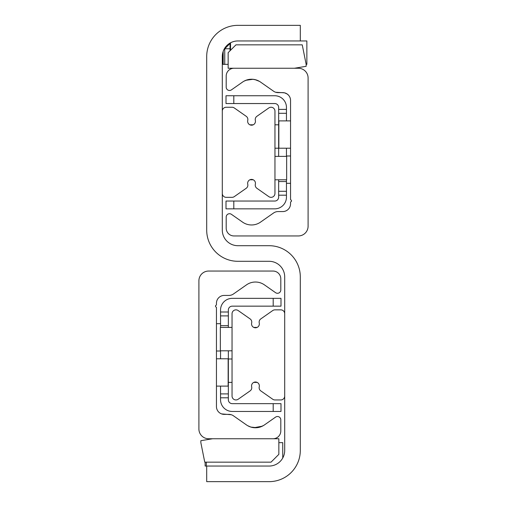 <?xml version="1.0" encoding="UTF-8"?>
<svg xmlns="http://www.w3.org/2000/svg" width="507" height="507" viewBox="0 0 507 507"><rect width="100%" height="100%" fill="white"/><g stroke="black" fill="none" stroke-linecap="round" stroke-linejoin="round"><path stroke-width="0.76" d="M300.302 25.35L300.302 40.953L237.897 40.953A15.603 15.603 0 0 0 222.3 56.55L222.3 230.102A15.603 15.603 0 0 0 237.897 245.699L269.103 245.699A31.2 31.2 0 0 1 300.302 276.898L300.302 450.45A31.2 31.2 0 0 1 269.103 481.65L206.698 481.65L206.698 466.047L269.103 466.047A15.603 15.603 0 0 0 284.7 450.45L284.7 276.898A15.603 15.603 0 0 0 269.103 261.301L237.897 261.301A31.2 31.2 0 0 1 206.698 230.102L206.698 56.55A31.2 31.2 0 0 1 237.897 25.35L300.302 25.35M221.578 413.902L231.262 414.732M233.416 415.784L246.503 424.948A15.603 15.603 0 0 0 264.401 424.948L275.586 417.115A3.315 3.315 0 0 1 280.802 419.834L280.802 430.95A7.801 7.801 0 0 1 273 438.751L208.65 438.751A9.747 9.747 0 0 1 198.902 428.998L198.902 280.802A9.747 9.747 0 0 1 208.65 271.049L273 271.049A7.801 7.801 0 0 1 280.802 278.85L280.802 289.966A3.315 3.315 0 0 1 275.586 292.685L264.401 284.852A15.603 15.603 0 0 0 246.503 284.852L233.416 294.016A7.801 7.801 0 0 1 228.942 295.423L224.252 295.423A7.801 7.801 0 0 0 216.451 303.224L216.451 304.707A0.583 0.583 0 0 1 216.083 305.246A0.976 0.976 0 0 0 216.083 307.052A0.583 0.583 0 0 1 216.451 307.597L216.451 406.576A7.801 7.801 0 0 0 224.252 414.377L228.942 414.377A7.801 7.801 0 0 1 233.416 415.784L234 416.196M263.114 425.76L260.953 426.767M259.597 427.211L257.905 427.578M254.045 427.705L262.315 426.178L254.045 427.705L251.954 427.376M250.388 426.926L247.771 425.747M247.549 425.627L249.133 426.438L247.549 425.627M220.837 413.585L221.204 413.756M218.853 412.204L219.385 412.673M224.252 414.377L228.942 414.377M263.64 425.449L260.002 427.09L256.891 427.705L250.857 427.078L247.67 425.69M284.509 92.825L287.139 93.979L288.496 95.151M288.54 95.202L287.158 93.991L284.484 92.819L275.738 92.268M273.584 91.216L260.497 82.052A15.603 15.603 0 0 0 242.6 82.052L231.414 89.885A3.315 3.315 0 0 1 226.198 87.166L226.198 76.05A7.801 7.801 0 0 1 234 68.249L298.35 68.249A9.747 9.747 0 0 1 308.098 78.002L308.098 226.198A9.747 9.747 0 0 1 298.35 235.951L234 235.951A7.801 7.801 0 0 1 226.198 228.15L226.198 217.034A3.315 3.315 0 0 1 231.414 214.315L242.6 222.148A15.603 15.603 0 0 0 260.497 222.148L273.584 212.984A7.801 7.801 0 0 1 278.058 211.577L282.748 211.577A7.801 7.801 0 0 0 290.549 203.776L290.549 202.293A0.583 0.583 0 0 1 290.917 201.754A0.976 0.976 0 0 0 290.917 199.948A0.583 0.583 0 0 1 290.549 199.403L290.549 100.424A7.801 7.801 0 0 0 282.748 92.623L278.058 92.623A7.801 7.801 0 0 1 273.584 91.216L273 90.804M259.331 81.31L256.143 79.922L252.866 79.282L246.998 79.91L244.019 81.164L246.047 80.233M247.403 79.789L249.095 79.422M252.955 79.295L245.946 80.271L252.955 79.295L255.046 79.624L259.451 81.374L255.046 79.624M256.612 80.074L259.229 81.253M276.6 92.489L282.748 92.623M253.747 327.408L257.15 327.408L254.577 327.699M254.748 382.069L257.15 382.392L253.747 382.392M284.7 396.043A3.898 3.898 0 0 1 280.802 399.947L274.952 399.947A3.898 3.898 0 0 1 272.715 399.237L260.801 390.897A3.898 3.898 0 0 1 259.242 386.803A3.898 3.898 0 0 0 255.452 382.005A3.898 3.898 0 0 0 251.656 386.803A3.898 3.898 0 0 1 250.097 390.897L238.189 399.237A3.898 3.898 0 0 1 232.048 396.043L232.048 313.757A3.898 3.898 0 0 1 238.189 310.563L250.097 318.903A3.898 3.898 0 0 1 251.656 322.997A3.898 3.898 0 0 0 255.452 327.795A3.898 3.898 0 0 0 259.242 322.997A3.898 3.898 0 0 1 260.801 318.903L272.715 310.563A3.898 3.898 0 0 1 274.952 309.853L280.802 309.853A3.898 3.898 0 0 1 284.7 313.757M250.851 179.465L253.247 179.789L249.85 179.789M249.85 124.798L253.253 124.798L250.68 125.09M222.3 111.147A3.898 3.898 0 0 1 226.198 107.25L232.048 107.25A3.898 3.898 0 0 1 234.285 107.953L246.199 116.293A3.898 3.898 0 0 1 247.758 120.387A3.898 3.898 0 0 0 251.548 125.191A3.898 3.898 0 0 0 255.344 120.387A3.898 3.898 0 0 1 256.903 116.293L268.811 107.953A3.898 3.898 0 0 1 274.952 111.147L274.952 193.44A3.898 3.898 0 0 1 268.811 196.634L256.903 188.293A3.898 3.898 0 0 1 255.344 184.199A3.898 3.898 0 0 0 251.548 179.402A3.898 3.898 0 0 0 247.758 184.199A3.898 3.898 0 0 1 246.199 188.293L234.285 196.634A3.898 3.898 0 0 1 232.048 197.337L226.198 197.337A3.898 3.898 0 0 1 222.3 193.44L222.3 111.147M205.139 462.15L205.139 466.047L206.311 466.047L206.311 462.15M235.951 44.85L228.15 52.652L228.15 68.249L294.453 68.249L306.152 66.303L306.152 64.351L302.248 44.85L235.951 44.85M271.049 462.15L278.85 454.348L278.85 438.751L212.547 438.751L200.848 440.697L200.848 442.649L204.752 462.15L271.049 462.15M282.748 458.005L282.748 442.649L278.85 442.649M206.311 466.047L206.698 466.047M290.549 120.9L278.85 120.9L278.85 148.202L290.549 148.202M216.451 386.1L228.15 386.1L228.15 358.798L216.451 358.798M286.455 109.398L278.654 109.398L278.654 113.295L286.455 113.295L286.455 107.446A11.699 11.699 0 0 0 274.756 95.747L226.008 95.747L226.008 103.542L233.803 103.542L233.803 95.747M286.455 113.295L286.455 120.9M286.455 148.202L286.455 156.39M286.455 179.789L286.455 191.297L278.654 191.297L278.654 195.195L286.455 195.195L286.455 191.297M233.803 208.846L233.803 201.045L226.008 201.045L226.008 208.846L274.756 208.846A11.699 11.699 0 0 0 286.455 197.147L286.455 195.195M233.803 201.045L274.756 201.045A3.898 3.898 0 0 0 278.654 197.147L278.654 195.195M233.803 103.542L274.756 103.542A3.898 3.898 0 0 1 278.654 107.446L278.654 109.398M278.654 156.39L278.654 113.295M278.654 191.297L278.654 179.789M228.346 315.899L228.346 312.001L220.545 312.001L220.545 315.899L228.346 315.899L228.346 327.408M273.197 298.35L273.197 306.152L280.992 306.152L280.992 298.35L232.244 298.35A11.699 11.699 0 0 0 220.545 310.05L220.545 312.001M220.545 397.799L228.346 397.799L228.346 393.901L220.545 393.901L220.545 399.75A11.699 11.699 0 0 0 232.244 411.45L280.992 411.45L280.992 403.648L273.197 403.648L273.197 411.45M220.545 393.901L220.545 386.1M220.545 358.798L220.545 350.806M220.545 327.408L220.545 315.899M273.197 403.648L232.244 403.648A3.898 3.898 0 0 1 228.346 399.75L228.346 397.799M273.197 306.152L232.244 306.152A3.898 3.898 0 0 0 228.346 310.05L228.346 312.001M228.346 350.806L228.346 393.901M232.048 327.408L220.349 327.408L220.349 350.806L232.048 350.806M274.952 179.789L286.651 179.789L286.651 156.39L274.952 156.39M274.952 148.202L278.654 148.202M274.952 124.798L278.654 124.798M232.048 382.392L228.346 382.392M232.048 358.994L228.346 358.994M222.687 53.108L222.687 64.351L224.747 64.351L224.747 48.748L230.039 48.748M223.175 51.41L223.175 64.351M230.039 43.456L224.747 48.748M224.747 64.351L228.15 64.351M300.302 40.953L306.868 40.953L306.868 64.351L306.152 64.351M230.039 43.076L230.039 50.763M230.527 42.803L230.527 50.275M278.654 181.544L286.455 181.544M228.346 325.652L220.545 325.652M290.549 155.998L286.455 155.998M290.549 183.3L286.455 183.3M216.451 351.002L220.545 351.002M216.451 323.7L220.545 323.7"/></g></svg>
